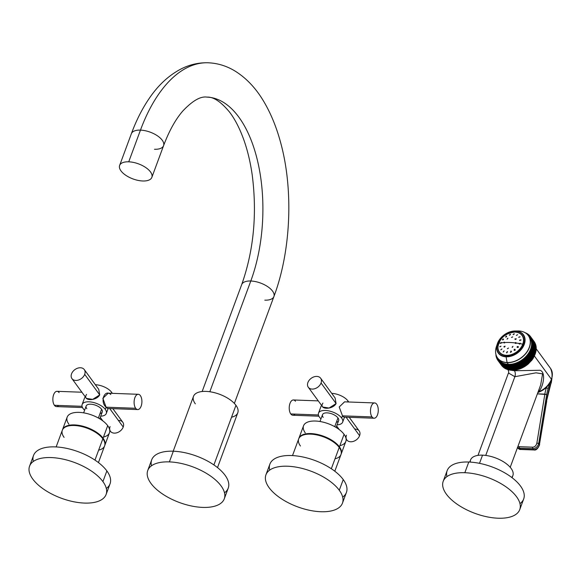 <?xml version="1.0" encoding="UTF-8"?>
<svg xmlns="http://www.w3.org/2000/svg" width="581" height="581" viewBox="0 0 581 581"><rect width="100%" height="100%" fill="white"/><g stroke="black" fill="none" stroke-linecap="round" stroke-linejoin="round"><path stroke-width="0.87" d="M173.203 451.205L193.488 396.38A23.618 11.024 20.3 0 1 212.588 392.24A23.618 11.024 20.3 0 1 235.951 405.313L213.895 464.931L235.951 405.313A23.618 11.024 -159.7 0 0 206.008 391.398A23.618 11.024 -159.7 0 0 195.325 403.831M231.543 417.223A23.618 11.024 -159.7 0 0 235.951 405.313A23.618 11.024 20.3 0 1 237.789 412.764L217.512 467.596M209.828 391.747L250.796 281.001A17.176 8.018 20.3 0 1 267.688 286.651A17.176 8.018 20.3 0 1 273.912 296.542A17.176 8.018 -159.7 0 0 267.688 286.651A17.176 8.018 -159.7 0 0 250.796 281.001L209.828 391.747M202.152 391.514L241.689 284.625A17.176 8.018 20.3 0 1 250.796 281.001A118.103 60.155 92.1 0 0 257.492 160.617A118.103 60.155 92.1 0 0 206.952 97.114A118.103 60.155 -87.9 0 1 257.492 160.617A118.103 60.155 -87.9 0 1 250.796 281.001A17.176 8.018 -159.7 0 0 241.689 284.625C253.708 250.607 257.216 214.04 252.212 174.932C250.411 162.426 247.717 150.995 244.107 140.638C239.946 128.88 235.109 119.381 229.589 112.148C220.962 101.719 213.416 96.707 206.952 97.114C200.561 96.105 192.478 100.767 182.71 111.109C175.469 119.504 169.093 131.016 163.581 145.657A17.176 8.018 -159.7 0 0 157.357 135.765A17.176 8.018 -159.7 0 0 140.464 130.115A152.462 77.658 -87.9 0 1 208.209 62.784A152.462 77.658 92.1 0 0 140.464 130.115A17.176 8.018 -159.7 0 0 131.357 133.739A17.176 8.018 20.3 0 1 140.464 130.115A17.176 8.018 20.3 0 1 157.357 135.765A17.176 8.018 20.3 0 1 163.581 145.657A17.176 8.018 -159.7 0 1 154.473 149.273M264.805 300.159A17.176 8.018 -159.7 0 0 273.912 296.542C290.936 251.246 293.63 190.132 280.732 142.948C276.752 128.089 271.45 114.864 264.805 103.265C256.729 89.053 246.722 78.261 234.775 70.889C226.488 65.9 217.635 63.198 208.209 62.784C198.884 62.508 189.936 64.513 181.381 68.798C168.904 75.225 158.105 85.211 148.99 98.763C142.091 108.923 136.208 120.587 131.357 133.739L119.628 165.44A17.176 8.018 -159.7 0 0 125.852 175.331A17.176 8.018 -159.7 0 0 142.744 180.981A17.176 8.018 -159.7 0 0 151.852 177.358A17.176 8.018 -159.7 0 0 145.628 167.466A17.176 8.018 -159.7 0 0 128.735 161.816L140.464 130.115L128.735 161.816A17.176 8.018 -159.7 0 0 119.628 165.44M142.744 180.981A17.176 8.018 20.3 0 1 120.964 170.858A17.176 8.018 20.3 0 1 128.735 161.816A17.176 8.018 20.3 0 1 150.515 171.94A17.176 8.018 20.3 0 1 142.744 180.981M202.653 507.402A40.801 19.042 -159.7 0 0 221.1 485.934A40.801 19.042 -159.7 0 0 169.376 461.895A40.801 19.042 -159.7 0 0 150.929 483.363A40.801 19.042 -159.7 0 0 202.653 507.402A40.801 19.042 -159.7 0 0 224.281 498.803A40.801 19.042 -159.7 0 0 209.501 475.316A40.801 19.042 -159.7 0 0 169.376 461.895A40.801 19.042 -159.7 0 0 147.748 470.494A40.801 19.042 -159.7 0 0 162.535 493.988A40.801 19.042 -159.7 0 0 202.653 507.402M147.748 470.494L151.706 459.811A40.801 19.042 20.3 0 1 173.327 451.212L169.376 461.895L173.327 451.212A40.801 19.042 -159.7 0 0 151.481 465.802M224.506 492.811A40.801 19.042 -159.7 0 0 217.86 467.879A40.801 19.042 -159.7 0 0 173.327 451.212A40.801 19.042 20.3 0 1 213.452 464.626A40.801 19.042 20.3 0 1 228.231 488.12L224.281 498.803M342.688 497.14A40.801 19.042 -159.7 0 0 343.24 479.572A40.801 19.042 -159.7 0 0 297.131 456.005A40.801 19.042 -159.7 0 0 269.664 470.123M269.112 487.691A40.801 19.042 -159.7 0 0 320.835 511.73A40.801 19.042 -159.7 0 0 339.282 490.262A40.801 19.042 -159.7 0 0 287.559 466.223A40.801 19.042 -159.7 0 0 269.112 487.691A40.801 19.042 -159.7 0 0 309.462 510.278A40.801 19.042 -159.7 0 0 342.463 503.131A40.801 19.042 -159.7 0 0 339.282 490.262A40.801 19.042 -159.7 0 0 298.939 467.676A40.801 19.042 -159.7 0 0 265.931 474.822A40.801 19.042 -159.7 0 0 269.112 487.691M265.931 474.822L269.889 464.132A40.801 19.042 20.3 0 1 302.89 456.986A40.801 19.042 20.3 0 1 343.24 479.572L339.282 490.262L343.24 479.572A40.801 19.042 20.3 0 1 346.414 492.441L342.463 503.131M335.019 458.794A22.55 10.523 -159.7 0 0 339.224 447.421L331.33 468.751L339.224 447.421A22.55 10.523 20.3 0 1 340.982 454.538L334.801 471.227M292.512 455.584L298.685 438.895A22.55 10.523 20.3 0 1 316.921 434.944A22.55 10.523 20.3 0 1 339.224 447.421A22.55 10.523 -159.7 0 0 310.639 434.138A22.55 10.523 -159.7 0 0 300.442 446.005M341.192 453.964A22.55 10.523 -159.7 0 1 341.076 454.248A22.55 10.523 -159.7 0 0 339.435 446.854A22.55 10.523 -159.7 0 0 316.827 434.312A22.55 10.523 -159.7 0 0 298.801 438.611A22.55 10.523 -159.7 0 1 298.895 438.321A22.55 10.523 -159.7 0 1 317.132 434.37A22.55 10.523 -159.7 0 1 339.435 446.854L344.068 434.312A22.55 10.523 20.3 0 1 345.826 441.429L341.192 453.964A22.55 10.523 -159.7 0 0 339.435 446.854L344.068 434.312A22.55 10.523 -159.7 0 0 315.483 421.029A22.55 10.523 -159.7 0 0 305.294 432.896M339.863 445.685A22.55 10.523 -159.7 0 0 344.068 434.312A22.55 10.523 20.3 0 0 321.772 421.835A22.55 10.523 20.3 0 0 303.536 425.786L298.895 438.321M323.196 417.376A8.592 4.009 20.3 0 1 327.081 412.859A8.592 4.009 20.3 0 1 337.968 417.921L334.736 426.665L337.968 417.921A8.592 4.009 20.3 0 1 338.643 420.629L336.116 427.456M344.511 417.143L342.667 422.118A12.884 6.013 -159.7 0 1 337.082 424.827A12.884 6.013 -159.7 0 0 341.664 418.051A12.884 6.013 -159.7 0 0 328.926 410.92A12.884 6.013 -159.7 0 0 318.504 413.178A12.884 6.013 -159.7 0 0 319.506 417.238A12.884 6.013 -159.7 0 0 320.973 418.872A12.884 6.013 -159.7 0 1 319.506 417.238A12.884 6.013 -159.7 0 1 325.331 410.462A12.884 6.013 -159.7 0 1 341.664 418.051L342.478 415.843L344.01 417.122M320 421.501L322.528 414.667A8.592 4.009 20.3 0 1 329.478 413.164A8.592 4.009 20.3 0 1 337.968 417.921A8.592 4.009 20.3 0 1 336.37 422.249M347.62 401.958L347.99 400.955A12.884 6.013 20.3 0 1 348.636 401.994A12.884 6.013 -159.7 0 0 347.99 400.955A12.884 6.013 -159.7 0 0 331.715 393.366A12.884 6.013 20.3 0 1 347.99 400.955L347.62 401.958M342.667 422.118A12.884 6.013 -159.7 0 0 341.664 418.051L342.478 415.843L372.029 416.926A7.647 3.893 92.1 0 0 374.091 418.226A7.647 3.893 92.1 0 0 378.028 412.88A7.647 3.893 92.1 0 0 376.72 404.245A7.647 3.893 -87.9 0 1 377.49 414.849A7.647 3.893 -87.9 0 1 372.029 416.926A7.647 3.893 -87.9 0 1 371.252 406.322A7.647 3.893 -87.9 0 1 376.72 404.245A7.647 3.893 92.1 0 0 374.651 402.945A7.647 3.893 92.1 0 0 370.722 408.29A7.647 3.893 92.1 0 0 372.029 416.926L342.478 415.843L339.21 406.954L344.606 401.849M374.651 402.945L344.518 401.841L339.21 407.005L342.478 415.843L343.923 417.122M322.942 403.076C318.337 409.649 332.397 410.164 336.094 403.555L335.099 397.992L336.094 403.555L321.053 382.995A7.647 5.527 -36.2 0 0 320.654 378.238A7.647 5.527 -36.2 0 0 313.98 376.851A7.647 5.527 -36.2 0 0 307.908 382.509A7.647 5.527 143.8 0 1 316.827 376.408A7.647 5.527 143.8 0 1 321.053 382.995A7.647 5.527 143.8 0 1 312.135 389.096A7.647 5.527 143.8 0 1 307.908 382.509A7.647 5.527 -36.2 0 0 308.308 387.266A7.647 5.527 -36.2 0 0 314.982 388.653A7.647 5.527 -36.2 0 0 321.053 382.995L336.094 403.555L329.064 408.036L322.767 407.034M295.468 401.268A7.647 3.893 92.1 0 0 290.006 403.345A7.647 3.893 92.1 0 0 290.776 413.948L318.403 414.965L290.776 413.948A7.647 3.893 -87.9 0 1 289.469 405.313A7.647 3.893 -87.9 0 1 293.398 399.968L318.272 400.883M318.86 416.199L292.839 415.248A7.647 3.893 -87.9 0 1 290.776 413.948A7.647 3.893 92.1 0 0 294.995 414.108M346.436 435.205A7.647 5.527 -36.2 0 0 350.67 441.785A7.647 5.527 -36.2 0 0 359.588 435.685L346.065 417.194L359.588 435.685A7.647 5.527 143.8 0 1 353.509 441.342A7.647 5.527 143.8 0 1 346.842 439.955L346.102 438.938M349.225 417.311L359.181 430.928A7.647 5.527 143.8 0 1 359.588 435.685A7.647 5.527 -36.2 0 0 354.773 429.105M106.323 488.49A40.801 19.042 -159.7 0 0 106.868 470.922A40.801 19.042 -159.7 0 0 60.765 447.355A40.801 19.042 -159.7 0 0 33.299 461.474M32.747 479.042A40.801 19.042 -159.7 0 0 84.47 503.073A40.801 19.042 -159.7 0 0 102.917 481.605A40.801 19.042 -159.7 0 0 51.193 457.574A40.801 19.042 -159.7 0 0 32.747 479.042A40.801 19.042 -159.7 0 0 73.097 501.628A40.801 19.042 -159.7 0 0 106.098 494.482A40.801 19.042 -159.7 0 0 102.917 481.605A40.801 19.042 -159.7 0 0 62.574 459.019A40.801 19.042 -159.7 0 0 29.566 466.173A40.801 19.042 -159.7 0 0 32.747 479.042M29.566 466.173L33.524 455.482A40.801 19.042 20.3 0 1 66.524 448.336A40.801 19.042 20.3 0 1 106.868 470.922L102.917 481.605L106.868 470.922A40.801 19.042 20.3 0 1 110.049 483.791L106.098 494.482M98.647 450.144A22.55 10.523 -159.7 0 0 102.852 438.771L94.964 460.101L102.852 438.771A22.55 10.523 20.3 0 1 104.609 445.881L98.436 462.578M56.146 446.927L62.32 430.238A22.55 10.523 20.3 0 1 80.556 426.287A22.55 10.523 20.3 0 1 102.852 438.771A22.55 10.523 -159.7 0 0 74.274 425.488A22.55 10.523 -159.7 0 0 64.077 437.355M104.82 445.315A22.55 10.523 -159.7 0 1 104.711 445.598A22.55 10.523 -159.7 0 0 103.062 438.205A22.55 10.523 -159.7 0 0 80.461 425.655A22.55 10.523 -159.7 0 0 62.436 429.962A22.55 10.523 -159.7 0 1 62.53 429.671A22.55 10.523 -159.7 0 1 80.766 425.72A22.55 10.523 -159.7 0 1 103.062 438.205L107.703 425.662A22.55 10.523 20.3 0 1 109.46 432.772L104.82 445.315A22.55 10.523 -159.7 0 0 103.062 438.205L107.703 425.662A22.55 10.523 -159.7 0 0 79.118 412.379A22.55 10.523 -159.7 0 0 68.928 424.246M103.498 437.035A22.55 10.523 -159.7 0 0 107.703 425.662A22.55 10.523 20.3 0 0 85.407 413.178A22.55 10.523 20.3 0 0 67.171 417.129L62.53 429.671M86.83 408.726A8.592 4.009 20.3 0 1 90.716 404.202A8.592 4.009 20.3 0 1 101.602 409.264L98.371 418.008L101.602 409.264A8.592 4.009 20.3 0 1 102.271 411.973L99.743 418.807M83.141 408.588A12.884 6.013 -159.7 0 0 84.608 410.215A12.884 6.013 -159.7 0 1 83.141 408.588A12.884 6.013 -159.7 0 1 88.966 401.812A12.884 6.013 -159.7 0 1 105.299 409.402L106.112 407.194L105.299 409.402A12.884 6.013 -159.7 0 0 92.553 402.27A12.884 6.013 -159.7 0 0 82.132 404.521A12.884 6.013 -159.7 0 0 83.141 408.588M100.716 416.178A12.884 6.013 -159.7 0 0 105.299 409.402A12.884 6.013 -159.7 0 1 106.301 413.461A12.884 6.013 -159.7 0 1 100.716 416.178M83.635 412.844L86.162 406.017A8.592 4.009 20.3 0 1 93.113 404.507A8.592 4.009 20.3 0 1 101.602 409.264A8.592 4.009 20.3 0 1 100.005 413.599M111.254 393.301L111.625 392.298A12.884 6.013 20.3 0 1 112.271 393.344A12.884 6.013 -159.7 0 0 111.625 392.298A12.884 6.013 -159.7 0 0 95.349 384.716A12.884 6.013 20.3 0 1 111.625 392.298L111.254 393.301M110.804 394.514C104.551 388.653 99.671 401.849 106.112 407.194L135.663 408.276A7.647 3.893 92.1 0 0 137.726 409.569A7.647 3.893 92.1 0 0 141.662 404.231A7.647 3.893 92.1 0 0 140.348 395.588A7.647 3.893 -87.9 0 1 141.125 406.199A7.647 3.893 -87.9 0 1 135.663 408.276A7.647 3.893 -87.9 0 1 134.886 397.673A7.647 3.893 -87.9 0 1 140.348 395.588A7.647 3.893 92.1 0 0 138.285 394.296A7.647 3.893 92.1 0 0 134.349 399.634A7.647 3.893 92.1 0 0 135.663 408.276L106.112 407.194L102.844 398.297L108.24 393.192M86.576 394.419C81.986 400.999 96.01 401.515 99.721 394.906L84.688 374.338A7.647 5.527 -36.2 0 0 84.289 369.589A7.647 5.527 -36.2 0 0 77.614 368.201A7.647 5.527 -36.2 0 0 71.543 373.859A7.647 5.527 143.8 0 1 80.461 367.758A7.647 5.527 143.8 0 1 84.688 374.338A7.647 5.527 143.8 0 1 75.77 380.439A7.647 5.527 143.8 0 1 71.543 373.859A7.647 5.527 -36.2 0 0 71.942 378.616A7.647 5.527 -36.2 0 0 78.617 380.003A7.647 5.527 -36.2 0 0 84.688 374.338L99.721 394.906L92.691 399.387L86.402 398.384L71.942 378.616M84.289 369.589L98.734 389.35L99.721 394.906M59.102 392.618A7.647 3.893 92.1 0 0 53.634 394.695A7.647 3.893 92.1 0 0 54.411 405.298L82.037 406.308L54.411 405.298A7.647 3.893 -87.9 0 1 53.103 396.663A7.647 3.893 -87.9 0 1 57.032 391.318L81.899 392.226M82.495 407.55L56.473 406.598A7.647 3.893 -87.9 0 1 54.411 405.298A7.647 3.893 92.1 0 0 58.63 405.451M107.558 408.465L106.112 407.194M110.07 426.548A7.647 5.527 -36.2 0 0 114.297 433.128A7.647 5.527 -36.2 0 0 123.216 427.028L109.7 408.545L123.216 427.028A7.647 5.527 143.8 0 1 117.144 432.692A7.647 5.527 143.8 0 1 110.477 431.305L109.729 430.289M112.859 408.661L122.816 422.278A7.647 5.527 143.8 0 1 123.216 427.028A7.647 5.527 -36.2 0 0 118.408 420.455M519.959 503.625A40.801 19.042 -159.7 0 0 513.321 478.693A40.801 19.042 -159.7 0 0 468.787 462.026A40.801 19.042 -159.7 0 0 446.942 476.616M498.113 518.216A40.801 19.042 -159.7 0 0 516.56 496.748A40.801 19.042 -159.7 0 0 464.836 472.709A40.801 19.042 -159.7 0 0 446.39 494.184A40.801 19.042 -159.7 0 0 498.113 518.216A40.801 19.042 -159.7 0 0 519.741 509.617A40.801 19.042 -159.7 0 0 504.954 486.13A40.801 19.042 -159.7 0 0 464.836 472.709A40.801 19.042 -159.7 0 0 443.209 481.308A40.801 19.042 -159.7 0 0 457.988 504.802A40.801 19.042 -159.7 0 0 498.113 518.216M443.209 481.308L447.159 470.625A40.801 19.042 20.3 0 1 468.787 462.026L464.836 472.709L468.787 462.026A40.801 19.042 20.3 0 1 508.912 475.44A40.801 19.042 20.3 0 1 523.692 498.934L519.741 509.617M511.687 477.415A22.557 10.531 -159.7 0 0 506.407 463.783A22.557 10.531 -159.7 0 0 482.535 455.155L479.507 463.34L482.535 455.155A22.557 10.531 20.3 0 1 504.715 462.578A22.557 10.531 20.3 0 1 512.885 475.563L512.086 477.72M469.775 462.069L470.574 459.912A22.557 10.531 20.3 0 1 482.535 455.155A22.557 10.531 -159.7 0 0 470.276 462.098M485.731 455.431L514.86 376.699L536.031 372.828L542.581 373.866L540.686 384.912L542.581 373.866L536.031 372.828L514.86 376.699L485.731 455.431M507.917 369.661L508.034 369.821C508.774 371.68 508.92 372.733 508.462 372.995L514.86 376.699A4.292 2.186 92.1 0 0 514.425 370.736L508.034 369.821L514.425 370.736L540.112 370.279C546.234 372.348 543.322 387.178 538.478 391.906C543.322 387.178 546.234 372.348 540.112 370.279L514.425 370.736A4.292 2.186 -87.9 0 1 514.86 376.699L508.462 372.995L477.989 455.381M549.394 383.642A15.854 11.46 143.8 0 1 537.904 392.429A15.854 11.46 -36.2 0 0 549.394 383.642M537.912 392.415L538.732 392.095C550.694 385.748 554.615 377.832 550.49 368.339A17.575 12.702 143.8 0 1 551.42 379.27L534.397 355.993L551.42 379.27A17.575 12.702 143.8 0 1 538.478 391.906A17.575 12.702 -36.2 0 0 551.42 379.27A17.575 12.702 -36.2 0 0 550.49 368.339L536.263 348.883M517.373 447.639C518.84 449.106 519.944 449.709 520.692 449.462A1.373 0.697 -87.9 0 1 520.315 449.215L533.605 449.701A1.373 0.697 92.1 0 0 533.99 449.948C536.002 450.507 537.883 448.75 539.633 444.69L539.458 444.509C538.434 447.806 536.488 449.541 533.605 449.701A1.373 0.697 92.1 0 0 533.99 449.948L520.692 449.462A1.373 0.697 -87.9 0 1 520.315 449.215L519.574 448.169L517.533 447.493L519.574 448.169L532.871 448.655A1.373 0.697 92.1 0 1 532.639 447.174L519.341 446.687L532.639 447.174C534.752 447.072 536.169 445.707 536.873 443.063L538.718 443.463L536.873 443.063C536.169 445.707 534.752 447.072 532.639 447.174A1.373 0.697 92.1 0 0 532.871 448.655C535.755 448.496 537.701 446.76 538.718 443.463L539.458 444.509L546.728 401.108L539.458 444.509C538.434 447.806 536.488 449.541 533.605 449.701L532.871 448.655L519.574 448.169L520.315 449.215L533.605 449.701L532.871 448.655C535.755 448.496 537.701 446.76 538.718 443.463L546.692 394.521L544.847 394.129A25.767 13.123 -87.9 0 1 546.322 387.912L546.322 387.912A25.767 13.123 92.1 0 0 544.847 394.129L536.873 443.063L544.847 394.129L537.374 393.853L546.692 394.521A24.395 12.426 92.1 0 1 548.094 388.638A1.373 0.574 -162.2 0 0 546.322 387.912L546.322 387.912A1.373 0.574 17.8 0 1 548.094 388.638L549.713 383.569L548.094 388.638A24.395 12.426 92.1 0 0 546.692 394.521L538.718 443.463L539.458 444.509L546.554 400.934A70.09 35.702 -87.9 0 1 550.57 384.026L551.841 378.572L551.246 381.913L550.832 381.325L551.246 381.913A1.373 0.574 17.8 0 1 551.369 382.291L550.694 384.404A1.373 0.574 -162.2 0 0 550.57 384.026L551.246 381.913A1.373 0.574 17.8 0 1 551.376 382.283L551.95 378.187M519.341 446.687L517.983 446.281L519.341 446.687A1.373 0.697 -87.9 0 0 519.574 448.169A1.373 0.697 -87.9 0 1 519.341 446.687M546.554 400.934A70.09 35.702 -87.9 0 1 550.57 384.026A1.373 0.574 17.8 0 1 550.694 384.404L546.554 400.934M520.315 449.215L517.635 447.958L520.315 449.215M515.209 343.327L515.173 342.906A45.732 21.344 -159.7 0 0 509.82 342.492A45.732 21.344 20.3 0 1 515.173 342.906L515.928 343.502L516.415 343.059A45.732 21.344 20.3 0 1 519.036 343.451L520.402 343.691A45.732 21.344 20.3 0 1 522.755 344.163A13.995 10.117 143.8 0 1 506.421 355.332A13.995 10.117 143.8 0 1 498.68 343.277A45.732 21.344 20.3 0 1 500.459 342.964L501.541 342.812A45.732 21.344 20.3 0 1 503.72 342.594L504.366 343.022L504.795 342.529A45.732 21.344 20.3 0 1 509.82 342.492A45.732 21.344 -159.7 0 0 504.795 342.529L504.163 342.1L504.686 342.732L504.163 342.1L503.72 342.594L504.163 342.1L504.795 342.529L504.366 343.022L503.72 342.594A45.732 21.344 -159.7 0 0 501.541 342.812L500.459 342.964A45.732 21.344 -159.7 0 0 498.68 343.277A13.995 10.117 143.8 0 1 515.013 332.107A13.995 10.117 143.8 0 1 522.755 344.163A45.732 21.344 -159.7 0 0 520.402 343.691L519.036 343.451A45.732 21.344 -159.7 0 0 516.415 343.059L515.928 343.502L515.173 342.906L515.645 342.47L516.415 343.059M499.863 346.552L501.011 346.174L499.921 346.872M500.815 349.769L501.94 348.963L500.866 349.878M503.233 352.013L504.141 350.866L503.168 351.926M506.748 352.928L507.278 351.585L507.634 351.984L507.278 351.585L506.487 352.732M510.822 352.384L510.873 351.026L510.822 352.384L510.873 351.026L510.822 352.384L510.3 352.144M514.839 350.459L514.381 349.261L514.839 350.459L514.011 350.234L514.381 349.261L515.158 349.399L514.839 350.459M518.179 347.453L517.264 346.566L518.179 347.453L517.097 347.344L517.264 346.566L518.303 346.581L518.179 347.453M504.003 346.429L504.991 346.675L504.003 346.429L504.497 347.118L504.003 346.429L504.991 346.675L504.003 346.429L503.981 347.002M507.387 348.629L508.549 348.034L507.445 348.76M512.326 347.416L512.958 346.291L512.093 347.242M510.873 351.026L511.505 351.73L510.873 351.026L511.382 351.214M500.953 343.429L500.517 342.841L501.541 342.812L500.517 342.841L500.953 343.429M501.526 342.398L501.541 342.812M503.313 339.703L502.427 339.892L502.681 339.202L503.175 339.827L502.681 339.202L503.313 339.703L502.681 339.202L503.531 338.992L503.313 339.703M504.366 343.022L503.72 342.594M518.049 347.54L517.264 346.566L518.049 347.54M520.046 336.878L518.644 337.307L519.966 336.748M519.697 344.177L519.087 343.349L520.402 343.691L519.087 343.349L519.697 344.177M520.315 343.182L520.402 343.691M515.173 350.183L514.381 349.261L515.173 350.183M513.299 334.685L514.112 333.726L514.374 334.024L514.112 333.726L513.067 334.547M506.196 337.009L506.022 336.196L506.196 337.009L506.022 336.196L506.196 337.009L505.521 337.016M506.022 336.196L506.516 336.769L506.022 336.196L506.668 336.174M507.765 338.186L507.046 339.202L507.932 338.28M515.645 342.47L515.173 342.906M512.703 336.973L511.462 337.459L512.653 336.849M516.088 339.181L515.02 338.81L516.088 339.181L515.02 338.81L516.088 339.181L516.139 338.643M510.038 334.271L509.704 335.244L510.038 334.271L510.452 334.736L510.038 334.271L509.704 335.244L510.038 334.271L510.452 334.365M516.444 335.411L517.649 334.671L516.371 335.331M520.997 340.103L519.574 340.096L520.997 340.103L519.574 340.096L519.922 340.619L519.574 340.096L520.997 340.103L520.91 339.74M515.158 332.041A14.213 10.276 -36.2 0 0 498.578 343.378A14.213 10.276 -36.2 0 0 506.436 355.616A14.213 10.276 -36.2 0 0 523.016 344.272A14.213 10.276 -36.2 0 0 515.158 332.041A14.213 10.276 143.8 0 1 518.419 332.644A14.213 10.276 143.8 0 1 522.268 345.942A14.213 10.276 143.8 0 1 506.436 355.616L506.421 355.332A13.995 10.117 -36.2 0 0 522.755 344.163A13.995 10.117 -36.2 0 0 515.013 332.107L515.013 332.107A13.995 10.117 -36.2 0 0 498.68 343.277A13.995 10.117 -36.2 0 0 506.421 355.332L506.436 355.616A14.213 10.276 143.8 0 1 497.83 347.699A14.213 10.276 143.8 0 1 515.093 332.041M504.163 342.1L504.795 342.529M504.991 346.102L504.991 346.675M500.459 343.349L500.459 342.964M515.507 339.5L515.02 338.81L515.507 339.5M509.704 335.244L509.254 335.135M514.969 339.319L515.02 338.81M519.065 343.879L519.036 343.451M498.273 358.913A19.071 13.784 -36.2 0 0 508.375 364.338L507.162 362.675A19.071 13.784 143.8 0 1 497.619 358.114C495.411 354.947 494.99 351.178 496.356 346.799L497.292 343.952C500.633 336.13 506.538 331.809 515.013 330.996A15.564 11.25 143.8 0 1 515.63 331.003L515.485 331.155A15.28 11.046 -36.2 0 0 497.656 343.349A15.28 11.046 -36.2 0 0 506.109 356.502L506.109 356.502A15.28 11.046 -36.2 0 0 523.931 344.308A15.28 11.046 -36.2 0 0 515.485 331.155A15.28 11.046 143.8 0 1 523.931 344.308A15.28 11.046 143.8 0 1 506.109 356.502A15.28 11.046 143.8 0 1 497.656 343.349A15.28 11.046 143.8 0 1 515.485 331.155L515.63 331.003A15.564 11.25 143.8 0 1 524.244 344.402A15.564 11.25 143.8 0 1 506.08 356.821A15.564 11.25 143.8 0 1 497.292 343.952A15.564 11.25 143.8 0 1 515.013 330.996L518.768 330.981A19.006 13.741 143.8 0 1 529.276 347.344A19.006 13.741 143.8 0 1 507.097 362.515L506.08 356.821A15.564 11.25 -36.2 0 0 524.244 344.402A15.564 11.25 -36.2 0 0 515.63 331.003L518.768 330.981L515.63 331.003A15.564 11.25 -36.2 0 0 515.013 330.996A15.564 11.25 -36.2 0 0 497.292 343.952A15.564 11.25 -36.2 0 0 506.08 356.821L507.097 362.515A19.006 13.741 143.8 0 1 496.356 346.799A19.006 13.741 -36.2 0 0 507.097 362.515A19.006 13.741 -36.2 0 0 529.276 347.344A19.006 13.741 -36.2 0 0 518.768 330.981L518.768 330.981A19.006 13.741 -36.2 0 0 518.005 330.974A19.006 13.741 143.8 0 1 518.768 330.981L518.768 330.981C523.009 331.185 526.219 332.724 528.405 335.6A19.071 13.784 143.8 0 1 526.175 353.146A19.071 13.784 143.8 0 1 507.162 362.675A19.071 13.784 -36.2 0 0 526.175 353.146A19.071 13.784 -36.2 0 0 528.405 335.6L529.618 337.263A19.071 13.784 143.8 0 1 527.388 354.817A19.071 13.784 143.8 0 1 508.375 364.338A19.071 13.784 -36.2 0 0 527.809 354.265A19.071 13.784 -36.2 0 0 528.971 336.464M525.631 333L525.79 332.92A20.182 14.59 143.8 0 1 525.928 332.978L526.226 333.385L525.928 332.978A20.182 14.59 -36.2 0 0 525.79 332.92L525.631 333M526.204 333.4L526.524 333.262A20.182 14.59 143.8 0 1 526.662 333.334L526.96 333.741L526.662 333.334A20.182 14.59 -36.2 0 0 526.524 333.262L526.204 333.4M504.134 367.86A20.182 14.59 143.8 0 1 504.017 367.773L500.444 362.893L504.017 367.773L504.388 367.599L503.509 367.395L499.936 362.508L500.546 362.341L500.444 362.893A20.182 14.59 -36.2 0 0 500.561 362.972L504.134 367.86L500.561 362.972L501.171 362.776L504.678 368.209L505.02 368.034L504.134 367.86L504.678 368.209A20.182 14.59 -36.2 0 0 504.802 368.281L505.368 368.601A20.182 14.59 -36.2 0 0 505.506 368.666L506.102 368.95A20.182 14.59 -36.2 0 0 506.24 369.008L506.857 369.255A20.182 14.59 -36.2 0 0 507.002 369.305L507.649 369.516A20.182 14.59 -36.2 0 0 507.801 369.56L508.469 369.734A20.182 14.59 -36.2 0 0 508.629 369.77L509.319 369.908A20.182 14.59 -36.2 0 0 509.479 369.937L510.183 370.039A20.182 14.59 -36.2 0 0 510.35 370.061L511.069 370.119A20.182 14.59 -36.2 0 0 511.244 370.133L511.977 370.162A20.182 14.59 -36.2 0 0 512.151 370.162L512.9 370.148A20.182 14.59 -36.2 0 0 513.074 370.148L513.836 370.097A20.182 14.59 -36.2 0 0 514.018 370.082L514.788 369.995A20.182 14.59 -36.2 0 0 514.962 369.974L515.739 369.85A20.182 14.59 -36.2 0 0 515.921 369.821L516.705 369.661A20.182 14.59 -36.2 0 0 516.887 369.618L517.664 369.429A20.182 14.59 -36.2 0 0 517.845 369.378L518.63 369.146A20.182 14.59 -36.2 0 0 518.811 369.088L519.596 368.826A20.182 14.59 -36.2 0 0 519.777 368.761L520.554 368.463A20.182 14.59 -36.2 0 0 520.729 368.39L521.506 368.056A20.182 14.59 -36.2 0 0 521.68 367.976L522.442 367.606A20.182 14.59 -36.2 0 0 522.617 367.519L523.372 367.127A20.182 14.59 -36.2 0 0 523.539 367.032L524.28 366.604A20.182 14.59 -36.2 0 0 524.447 366.502L525.173 366.045A20.182 14.59 -36.2 0 0 525.34 365.936L526.052 365.449A20.182 14.59 -36.2 0 0 526.212 365.333L526.902 364.824A20.182 14.59 -36.2 0 0 527.054 364.701L527.73 364.164A20.182 14.59 -36.2 0 0 527.875 364.04L528.528 363.481A20.182 14.59 -36.2 0 0 528.674 363.35L529.298 362.762A20.182 14.59 -36.2 0 0 529.436 362.631L530.032 362.021A20.182 14.59 -36.2 0 0 530.17 361.883L530.736 361.259A20.182 14.59 -36.2 0 0 530.867 361.113L531.404 360.474A20.182 14.59 -36.2 0 0 531.528 360.329L532.036 359.668A20.182 14.59 -36.2 0 0 532.152 359.516L532.632 358.847A20.182 14.59 -36.2 0 0 532.741 358.695L533.184 358.012A20.182 14.59 -36.2 0 0 533.285 357.852L533.692 357.162A20.182 14.59 -36.2 0 0 533.786 357.003L534.164 356.306A20.182 14.59 -36.2 0 0 534.244 356.138L534.585 355.434A20.182 14.59 -36.2 0 0 534.658 355.274L534.956 354.563A20.182 14.59 -36.2 0 0 535.021 354.395L535.29 353.684A20.182 14.59 -36.2 0 0 535.341 353.524L535.566 352.812A20.182 14.59 -36.2 0 0 535.617 352.645L535.798 351.933A20.182 14.59 -36.2 0 0 535.835 351.774L535.98 351.062A20.182 14.59 -36.2 0 0 536.009 350.902L536.118 350.198A20.182 14.59 -36.2 0 0 536.132 350.038L536.198 349.341A20.182 14.59 -36.2 0 0 536.205 349.181L536.234 348.498A20.182 14.59 -36.2 0 0 536.234 348.339L536.212 347.663A20.182 14.59 -36.2 0 0 536.205 347.511L536.147 346.85A20.182 14.59 -36.2 0 0 536.125 346.697L536.023 346.051A20.182 14.59 -36.2 0 0 535.994 345.906L535.856 345.274A20.182 14.59 -36.2 0 0 535.82 345.129L535.638 344.518A20.182 14.59 -36.2 0 0 535.588 344.38L535.304 344.693L535.37 343.785A20.182 14.59 -36.2 0 0 535.312 343.654L535.014 343.996L535.057 343.08A20.182 14.59 -36.2 0 0 534.992 342.95L534.68 343.32L534.694 342.405A20.182 14.59 -36.2 0 0 534.622 342.282L531.049 337.394L530.453 337.423L530.707 336.871L534.28 341.759A20.182 14.59 -36.2 0 0 534.2 341.643L530.627 336.755L530.032 336.813L530.257 336.261A20.182 14.59 -36.2 0 0 530.17 336.145L529.56 336.232L529.756 335.68A20.182 14.59 -36.2 0 0 529.661 335.571L529.051 335.687L529.218 335.135A20.182 14.59 -36.2 0 0 529.109 335.034L528.499 335.179L528.637 334.627A20.182 14.59 -36.2 0 0 528.521 334.533L527.911 334.7L528.013 334.155A20.182 14.59 -36.2 0 0 527.897 334.068L527.287 334.264L527.352 333.719A20.182 14.59 -36.2 0 0 527.228 333.647L526.742 333.821L527.228 333.647A20.182 14.59 143.8 0 1 527.352 333.719L527.287 334.264L527.897 334.068A20.182 14.59 143.8 0 1 528.013 334.155L527.911 334.7L528.521 334.533A20.182 14.59 143.8 0 1 528.637 334.627L528.499 335.179L529.109 335.034A20.182 14.59 143.8 0 1 529.218 335.135L529.051 335.687L529.661 335.571A20.182 14.59 143.8 0 1 529.756 335.68L529.56 336.232L530.17 336.145A20.182 14.59 143.8 0 1 530.257 336.261L530.032 336.813L530.627 336.755A20.182 14.59 143.8 0 1 530.707 336.871L530.453 337.423L531.049 337.394A20.182 14.59 143.8 0 1 531.121 337.517L530.838 338.062L531.419 338.069A20.182 14.59 143.8 0 1 531.484 338.193L531.172 338.738L531.746 338.767A20.182 14.59 143.8 0 1 531.797 338.897L531.462 339.435L532.022 339.493A20.182 14.59 143.8 0 1 532.065 339.631L531.702 340.154L532.247 340.241A20.182 14.59 143.8 0 1 532.283 340.386L531.891 340.902L532.421 341.018A20.182 14.59 143.8 0 1 532.45 341.163L532.036 341.664L532.552 341.81A20.182 14.59 143.8 0 1 532.574 341.962L532.131 342.449L532.632 342.623A20.182 14.59 143.8 0 1 532.639 342.775L532.181 343.255L532.661 343.451A20.182 14.59 143.8 0 1 532.661 343.611L532.181 344.068L532.639 344.293A20.182 14.59 143.8 0 1 532.624 344.453L532.131 344.896L532.559 345.15A20.182 14.59 143.8 0 1 532.545 345.31L532.029 345.739L532.436 346.015A20.182 14.59 143.8 0 1 532.407 346.174L531.876 346.581L532.269 346.886A20.182 14.59 143.8 0 1 532.225 347.046L531.68 347.431L532.043 347.758A20.182 14.59 143.8 0 1 531.993 347.925L531.433 348.288L531.768 348.636A20.182 14.59 143.8 0 1 531.717 348.803L531.143 349.137L531.448 349.515A20.182 14.59 143.8 0 1 531.383 349.675L530.802 349.994L531.085 350.387A20.182 14.59 143.8 0 1 531.012 350.546L530.417 350.844L530.671 351.258A20.182 14.59 143.8 0 1 530.591 351.418L529.988 351.687L530.213 352.115A20.182 14.59 143.8 0 1 530.119 352.275L529.516 352.522L529.712 352.972A20.182 14.59 143.8 0 1 529.611 353.125L529 353.342L529.168 353.807A20.182 14.59 143.8 0 1 529.059 353.967L528.449 354.149L528.579 354.635A20.182 14.59 143.8 0 1 528.47 354.788L527.853 354.947L527.955 355.441A20.182 14.59 143.8 0 1 527.838 355.587L527.228 355.725L527.294 356.233A20.182 14.59 143.8 0 1 527.163 356.378L526.56 356.48L526.597 356.995A20.182 14.59 143.8 0 1 526.459 357.141L525.856 357.213L525.863 357.743A20.182 14.59 143.8 0 1 525.725 357.881L525.13 357.925L525.101 358.462A20.182 14.59 143.8 0 1 524.955 358.593L524.367 358.615L524.309 359.152A20.182 14.59 143.8 0 1 524.156 359.283L523.575 359.269L523.481 359.821A20.182 14.59 143.8 0 1 523.328 359.937L522.762 359.9L522.639 360.452A20.182 14.59 143.8 0 1 522.479 360.561L521.92 360.496L521.767 361.048A20.182 14.59 143.8 0 1 521.6 361.157L521.063 361.062L520.874 361.614A20.182 14.59 143.8 0 1 520.707 361.716L520.184 361.585L519.966 362.145A20.182 14.59 143.8 0 1 519.799 362.239L519.291 362.086L519.044 362.638A20.182 14.59 143.8 0 1 518.869 362.726L518.383 362.537L518.107 363.089A20.182 14.59 143.8 0 1 517.932 363.169L517.46 362.958L517.155 363.503A20.182 14.59 143.8 0 1 516.981 363.575L516.531 363.336L516.204 363.873A20.182 14.59 143.8 0 1 516.022 363.938L515.594 363.677L515.238 364.207A20.182 14.59 143.8 0 1 515.057 364.258L514.657 363.975L514.272 364.49A20.182 14.59 143.8 0 1 514.098 364.541L513.713 364.229L513.313 364.737A20.182 14.59 143.8 0 1 513.132 364.774L512.776 364.44L512.348 364.933A20.182 14.59 143.8 0 1 512.166 364.962L511.839 364.607L511.389 365.086A20.182 14.59 143.8 0 1 511.215 365.108L510.917 364.73L510.445 365.195A20.182 14.59 143.8 0 1 510.263 365.209L509.995 364.81L509.501 365.26A20.182 14.59 143.8 0 1 509.326 365.267L509.087 364.846L508.578 365.275A20.182 14.59 143.8 0 1 508.404 365.275L508.193 364.839L507.671 365.246A20.182 14.59 143.8 0 1 507.496 365.238L507.315 364.781L506.777 365.173A20.182 14.59 143.8 0 1 506.61 365.151L506.458 364.679L505.906 365.05A20.182 14.59 143.8 0 1 505.746 365.021L505.623 364.534L505.056 364.883A20.182 14.59 143.8 0 1 504.896 364.846L504.809 364.352L504.228 364.672A20.182 14.59 143.8 0 1 504.083 364.628L504.025 364.12L503.437 364.418A20.182 14.59 143.8 0 1 503.284 364.367L503.262 363.844L502.667 364.12A20.182 14.59 143.8 0 1 502.529 364.062L502.536 363.532L501.933 363.779A20.182 14.59 143.8 0 1 501.795 363.713L501.839 363.176L501.229 363.394A20.182 14.59 143.8 0 1 501.105 363.321L501.171 362.776L500.561 362.972A20.182 14.59 143.8 0 1 500.444 362.893L500.546 362.341L499.936 362.508A20.182 14.59 143.8 0 1 499.82 362.421L499.958 361.869L499.348 362.007A20.182 14.59 143.8 0 1 499.239 361.912L499.406 361.353L498.796 361.469A20.182 14.59 143.8 0 1 498.701 361.367L498.897 360.808L498.287 360.895A20.182 14.59 143.8 0 1 498.2 360.786L498.425 360.227L497.83 360.285A20.182 14.59 143.8 0 1 497.75 360.169L498.004 359.617L497.409 359.646A20.182 14.59 143.8 0 1 497.336 359.523L497.619 358.978L497.038 358.978A20.182 14.59 143.8 0 1 496.973 358.847L497.285 358.31L496.711 358.274A20.182 14.59 143.8 0 1 496.661 358.143L496.995 357.613L496.435 357.547A20.182 14.59 143.8 0 1 496.392 357.409L496.755 356.887L496.21 356.799A20.182 14.59 143.8 0 1 496.174 356.654L496.515 356.204L496.174 356.654A20.182 14.59 -36.2 0 0 496.21 356.799L496.755 356.887L496.392 357.409A20.182 14.59 -36.2 0 0 496.435 357.547L496.995 357.613L496.661 358.143A20.182 14.59 -36.2 0 0 496.711 358.274L497.285 358.31L496.973 358.847A20.182 14.59 -36.2 0 0 497.038 358.978L497.619 358.978L497.336 359.523A20.182 14.59 -36.2 0 0 497.409 359.646L498.004 359.617L497.75 360.169A20.182 14.59 -36.2 0 0 497.83 360.285L498.425 360.227L498.2 360.786L501.773 365.667A20.182 14.59 -36.2 0 0 501.861 365.783L498.287 360.895L498.897 360.808L498.701 361.367L502.274 366.248A20.182 14.59 -36.2 0 0 502.369 366.357L503.248 366.611L502.812 366.793A20.182 14.59 -36.2 0 0 502.921 366.894L503.8 367.119L503.393 367.308A20.182 14.59 -36.2 0 0 503.509 367.395L504.017 367.773A20.182 14.59 -36.2 0 0 504.134 367.86L504.199 367.926M496.486 356.124L496.036 356.022A20.182 14.59 143.8 0 1 496.007 355.877L496.261 355.565L496.007 355.877A20.182 14.59 -36.2 0 0 496.036 356.022L496.486 356.124M497.619 358.114A19.071 13.784 -36.2 0 0 507.162 362.675L508.375 364.338A19.071 13.784 143.8 0 1 498.839 359.777L497.619 358.114A19.071 13.784 143.8 0 1 495.811 353.88M512.035 370.09L511.244 370.133L512.035 370.09M507.867 369.378L507.002 369.305L503.437 364.418L504.025 364.12L504.083 364.628A20.182 14.59 -36.2 0 0 504.228 364.672L507.801 369.56L508.651 369.603L507.801 369.56L504.228 364.672L504.809 364.352L504.896 364.846A20.182 14.59 -36.2 0 0 505.056 364.883L508.629 369.77L509.464 369.792L508.629 369.77L505.056 364.883L505.623 364.534L505.746 365.021A20.182 14.59 -36.2 0 0 505.906 365.05L509.479 369.937L510.307 369.937L509.479 369.937L505.906 365.05L506.458 364.679L506.61 365.151A20.182 14.59 -36.2 0 0 506.777 365.173L510.35 370.061L511.164 370.039L510.35 370.061L506.777 365.173L507.315 364.781L507.496 365.238A20.182 14.59 -36.2 0 0 507.671 365.246L511.244 370.133L507.671 365.246L508.193 364.839L508.404 365.275A20.182 14.59 -36.2 0 0 508.578 365.275L512.151 370.162L512.929 370.104L512.151 370.162L508.578 365.275L509.087 364.846L512.9 370.148L509.326 365.267A20.182 14.59 -36.2 0 0 509.501 365.26L509.995 364.81L513.836 370.097L510.263 365.209A20.182 14.59 -36.2 0 0 510.445 365.195L510.917 364.73L514.788 369.995L514.018 370.082L514.759 369.988L510.917 364.73L514.759 369.988M513.074 370.148L513.836 370.068L513.074 370.148L509.501 365.26L513.074 370.148A20.182 14.59 143.8 0 1 512.9 370.148M514.962 369.974A20.182 14.59 143.8 0 1 514.788 369.995L511.215 365.108A20.182 14.59 -36.2 0 0 511.389 365.086L514.962 369.974L515.688 369.865L514.962 369.974L511.389 365.086L511.839 364.607L515.688 369.865L512.166 364.962A20.182 14.59 -36.2 0 0 512.348 364.933L512.776 364.44L516.618 369.698L515.921 369.821L516.618 369.698L513.132 364.774L516.618 369.698M516.887 369.618A20.182 14.59 143.8 0 1 516.705 369.661L513.132 364.774A20.182 14.59 -36.2 0 0 513.313 364.737L516.887 369.618L517.562 369.487L516.887 369.618L513.313 364.737L513.713 364.229L517.562 369.487L514.098 364.541A20.182 14.59 -36.2 0 0 514.272 364.49L514.657 363.975L518.499 369.233L517.845 369.378L518.499 369.233L514.657 363.975L518.63 369.146L515.057 364.258A20.182 14.59 -36.2 0 0 515.238 364.207L515.594 363.677L519.436 368.935L518.811 369.088L519.436 368.935L515.594 363.677L519.596 368.826L516.022 363.938A20.182 14.59 -36.2 0 0 516.204 363.873L516.531 363.336L520.373 368.594L519.777 368.761L520.373 368.594L516.531 363.336L520.554 368.463L516.981 363.575A20.182 14.59 -36.2 0 0 517.155 363.503L517.46 362.958L521.302 368.216L520.729 368.39L521.302 368.216L517.46 362.958L521.506 368.056L517.932 363.169A20.182 14.59 -36.2 0 0 518.107 363.089L518.383 362.537L522.225 367.795L521.68 367.976L522.225 367.795L518.383 362.537L522.442 367.606L518.869 362.726A20.182 14.59 -36.2 0 0 519.044 362.638L519.291 362.086L523.132 367.337L522.617 367.519L523.132 367.337L519.291 362.086L523.372 367.127L519.799 362.239A20.182 14.59 -36.2 0 0 519.966 362.145L520.184 361.585L524.026 366.843L523.539 367.032L524.026 366.843L520.184 361.585L524.28 366.604L520.707 361.716A20.182 14.59 -36.2 0 0 520.874 361.614L521.063 361.062L524.904 366.313L524.447 366.502L524.904 366.313L521.063 361.062L525.173 366.045L521.6 361.157A20.182 14.59 -36.2 0 0 521.767 361.048L521.92 360.496L525.769 365.754L525.34 365.936L525.769 365.754L521.92 360.496L522.479 360.561L526.052 365.449L522.479 360.561A20.182 14.59 -36.2 0 0 522.639 360.452L522.762 359.9L526.604 365.151L526.902 364.824L526.212 365.333L526.604 365.151L522.762 359.9L523.328 359.937L526.902 364.824L523.328 359.937A20.182 14.59 -36.2 0 0 523.481 359.821L523.575 359.269L527.417 364.527L527.73 364.164L527.054 364.701L527.417 364.527L523.575 359.269L524.156 359.283L527.73 364.164L524.156 359.283A20.182 14.59 -36.2 0 0 524.309 359.152L524.367 358.615L528.209 363.866L528.528 363.481L527.875 364.04L528.209 363.866L524.367 358.615L524.955 358.593L528.528 363.481L524.955 358.593A20.182 14.59 -36.2 0 0 525.101 358.462L525.13 357.925L528.971 363.183L529.298 362.762L528.674 363.35L525.13 357.925L525.725 357.881L529.298 362.762L525.725 357.881A20.182 14.59 -36.2 0 0 525.863 357.743L529.705 362.471L530.032 362.021L529.436 362.631L525.856 357.213L526.459 357.141L530.032 362.021L526.459 357.141A20.182 14.59 -36.2 0 0 526.597 356.995L530.402 361.738L530.736 361.259L530.17 361.883L526.56 356.48L527.163 356.378L530.736 361.259L527.163 356.378A20.182 14.59 -36.2 0 0 527.294 356.233L531.07 360.983L531.404 360.474L530.867 361.113L527.228 355.725L527.838 355.587L531.404 360.474L527.838 355.587A20.182 14.59 -36.2 0 0 527.955 355.441L531.702 360.205L532.036 359.668L531.528 360.329L527.853 354.947L528.47 354.788L532.036 359.668L528.47 354.788A20.182 14.59 -36.2 0 0 528.579 354.635L532.298 359.407L532.632 358.847L532.152 359.516L528.449 354.149L529.059 353.967L532.632 358.847L529.059 353.967A20.182 14.59 -36.2 0 0 529.168 353.807L532.85 358.6L533.184 358.012L532.741 358.695L529 353.342L529.611 353.125L533.184 358.012L529.611 353.125A20.182 14.59 -36.2 0 0 529.712 352.972L533.365 357.773L533.692 357.162L533.285 357.852L529.516 352.522L530.119 352.275L533.692 357.162L530.119 352.275A20.182 14.59 -36.2 0 0 530.213 352.115L533.837 356.945L534.164 356.306L533.786 357.003L529.988 351.687L530.591 351.418L534.164 356.306L530.591 351.418A20.182 14.59 -36.2 0 0 530.671 351.258L534.266 356.102L534.585 355.434L534.244 356.138L530.417 350.844L531.012 350.546L534.585 355.434L531.012 350.546A20.182 14.59 -36.2 0 0 531.085 350.387L534.651 355.252L534.956 354.563L534.658 355.274L530.802 349.994L531.383 349.675L534.956 354.563L531.383 349.675A20.182 14.59 -36.2 0 0 531.448 349.515L531.143 349.137L531.717 348.803L535.29 353.684L534.985 354.395L535.29 353.684L531.717 348.803A20.182 14.59 -36.2 0 0 531.768 348.636L531.433 348.288L531.993 347.925L535.566 352.812L535.283 353.546L535.566 352.812L531.993 347.925A20.182 14.59 -36.2 0 0 532.043 347.758L531.68 347.431L532.225 347.046L535.798 351.933L535.522 352.689L535.798 351.933L532.225 347.046A20.182 14.59 -36.2 0 0 532.269 346.886L531.876 346.581L532.407 346.174L535.98 351.062L535.726 351.839L535.98 351.062L532.407 346.174A20.182 14.59 -36.2 0 0 532.436 346.015L532.029 345.739L532.545 345.31L536.118 350.198L535.871 350.989L536.118 350.198L532.545 345.31A20.182 14.59 -36.2 0 0 532.559 345.15L532.131 344.896L532.624 344.453L536.198 349.341L535.972 350.154L536.198 349.341L532.624 344.453A20.182 14.59 -36.2 0 0 532.639 344.293L532.181 344.068L532.661 343.611L536.234 348.498L536.023 349.326L536.234 348.498L532.661 343.611A20.182 14.59 -36.2 0 0 532.661 343.451L532.181 343.255L532.639 342.775L536.212 347.663L536.023 348.513M535.021 354.395L531.448 349.515L535.021 354.395A20.182 14.59 143.8 0 1 534.956 354.563M535.341 353.524L531.768 348.636L535.341 353.524A20.182 14.59 143.8 0 1 535.29 353.684M535.617 352.645L532.043 347.758L535.617 352.645A20.182 14.59 143.8 0 1 535.566 352.812M535.835 351.774L532.269 346.886L535.835 351.774A20.182 14.59 143.8 0 1 535.798 351.933M536.009 350.902L532.436 346.015L536.009 350.902A20.182 14.59 143.8 0 1 535.98 351.062M536.132 350.038L532.559 345.15L536.132 350.038A20.182 14.59 143.8 0 1 536.118 350.198M536.205 349.181L532.639 344.293L536.205 349.181A20.182 14.59 143.8 0 1 536.198 349.341M536.27 347.816L532.639 342.775A20.182 14.59 -36.2 0 0 532.632 342.623L532.131 342.449L532.574 341.962L536.147 346.85L535.98 347.707M536.198 346.98L532.574 341.962A20.182 14.59 -36.2 0 0 532.552 341.81L536.023 346.051L535.885 346.922M536.074 346.16L532.45 341.163A20.182 14.59 -36.2 0 0 532.421 341.018L535.856 345.274L535.74 346.16M535.9 345.368L532.283 340.386A20.182 14.59 -36.2 0 0 532.247 340.241L531.702 340.154L532.065 339.631L535.638 344.518L535.544 345.412L535.82 345.129L532.247 340.241L535.82 345.129A20.182 14.59 143.8 0 1 535.856 345.274M534.992 342.95A20.182 14.59 143.8 0 1 535.057 343.08L531.484 338.193L535.057 343.08L535.014 343.996L535.312 343.654L531.746 338.767L531.172 338.738L531.484 338.193A20.182 14.59 -36.2 0 0 531.419 338.069L534.992 342.95L531.419 338.069L530.838 338.062L531.121 337.517A20.182 14.59 -36.2 0 0 531.049 337.394L534.622 342.282L534.302 342.681L534.622 342.282A20.182 14.59 143.8 0 1 534.694 342.405L534.68 343.32M501.403 365.173L497.83 360.285L501.403 365.173M502.739 366.066L502.274 366.248L502.739 366.066M505.681 368.427L504.882 368.361M506.378 368.79L505.455 368.681M507.104 369.102L506.356 369.102M504.802 368.281A20.182 14.59 143.8 0 1 504.678 368.209L501.105 363.321A20.182 14.59 -36.2 0 0 501.229 363.394L504.802 368.281L501.795 363.713A20.182 14.59 -36.2 0 0 501.933 363.779L505.506 368.666L502.529 364.062A20.182 14.59 -36.2 0 0 502.667 364.12L506.24 369.008L502.667 364.12L503.262 363.844L503.284 364.367A20.182 14.59 -36.2 0 0 503.437 364.418L507.133 369.407M524.919 332.593A19.071 13.784 143.8 0 1 528.405 335.6M529.218 335.135L529.552 335.593L529.218 335.135M528.637 334.627L528.964 335.07L528.637 334.627M528.013 334.155L528.332 334.583L528.013 334.155M527.352 333.719L527.664 334.148L527.352 333.719M535.588 344.38L532.022 339.493L531.462 339.435L531.797 338.897L535.37 343.785L535.304 344.693L535.588 344.38A20.182 14.59 143.8 0 1 535.638 344.518L532.065 339.631A20.182 14.59 -36.2 0 0 532.022 339.493L535.588 344.38M531.121 337.517L534.694 342.405L531.121 337.517M530.257 336.261L530.62 336.755L530.257 336.261M529.756 335.68L530.104 336.159L529.756 335.68M536.234 348.339L532.661 343.451L536.234 348.339A20.182 14.59 143.8 0 1 536.234 348.498M536.205 347.511L532.632 342.623L536.205 347.511A20.182 14.59 143.8 0 1 536.212 347.663M536.125 346.697L532.552 341.81L536.125 346.697A20.182 14.59 143.8 0 1 536.147 346.85M535.994 345.906L532.421 341.018L535.994 345.906A20.182 14.59 143.8 0 1 536.023 346.051M532.152 359.516L528.579 354.635L532.152 359.516A20.182 14.59 143.8 0 1 532.036 359.668M532.741 358.695L529.168 353.807L532.741 358.695A20.182 14.59 143.8 0 1 532.632 358.847M533.285 357.852L529.712 352.972L533.285 357.852A20.182 14.59 143.8 0 1 533.184 358.012M533.786 357.003L530.213 352.115L533.786 357.003A20.182 14.59 143.8 0 1 533.692 357.162M534.244 356.138L530.671 351.258L534.244 356.138A20.182 14.59 143.8 0 1 534.164 356.306M534.658 355.274L531.085 350.387L534.658 355.274A20.182 14.59 143.8 0 1 534.585 355.434M527.875 364.04L524.309 359.152L527.875 364.04A20.182 14.59 143.8 0 1 527.73 364.164M528.674 363.35L525.101 358.462L528.674 363.35A20.182 14.59 143.8 0 1 528.528 363.481M529.436 362.631L525.863 357.743L529.436 362.631A20.182 14.59 143.8 0 1 529.298 362.762M530.17 361.883L526.597 356.995L530.17 361.883A20.182 14.59 143.8 0 1 530.032 362.021M530.867 361.113L527.294 356.233L530.867 361.113A20.182 14.59 143.8 0 1 530.736 361.259M531.528 360.329L527.955 355.441L531.528 360.329A20.182 14.59 143.8 0 1 531.404 360.474M522.617 367.519L519.044 362.638L522.617 367.519A20.182 14.59 143.8 0 1 522.442 367.606M523.539 367.032L519.966 362.145L523.539 367.032A20.182 14.59 143.8 0 1 523.372 367.127M524.447 366.502L520.874 361.614L524.447 366.502A20.182 14.59 143.8 0 1 524.28 366.604M525.34 365.936L521.767 361.048L525.34 365.936A20.182 14.59 143.8 0 1 525.173 366.045M526.212 365.333L522.639 360.452L526.212 365.333A20.182 14.59 143.8 0 1 526.052 365.449M527.054 364.701L523.481 359.821L527.054 364.701A20.182 14.59 143.8 0 1 526.902 364.824M517.845 369.378L514.272 364.49L517.845 369.378A20.182 14.59 143.8 0 1 517.664 369.429M518.811 369.088L515.238 364.207L518.811 369.088A20.182 14.59 143.8 0 1 518.63 369.146M519.777 368.761L516.204 363.873L519.777 368.761A20.182 14.59 143.8 0 1 519.596 368.826M520.729 368.39L517.155 363.503L520.729 368.39A20.182 14.59 143.8 0 1 520.554 368.463M521.68 367.976L518.107 363.089L521.68 367.976A20.182 14.59 143.8 0 1 521.506 368.056M508.404 365.275L511.977 370.162L508.404 365.275M514.018 370.082L510.445 365.195L514.018 370.082A20.182 14.59 143.8 0 1 513.836 370.097M515.921 369.821L512.348 364.933L515.921 369.821A20.182 14.59 143.8 0 1 515.739 369.85M503.284 364.367L506.857 369.255L503.284 364.367M504.083 364.628L507.649 369.516L504.083 364.628M504.896 364.846L508.469 369.734L504.896 364.846M505.746 365.021L509.319 369.908L505.746 365.021M506.61 365.151L510.183 370.039L506.61 365.151M507.496 365.238L511.069 370.119L507.496 365.238M502.369 366.357L498.796 361.469L499.406 361.353L499.239 361.912L502.812 366.793L503.248 366.611L502.369 366.357A20.182 14.59 143.8 0 1 502.274 366.248L498.701 361.367A20.182 14.59 -36.2 0 0 498.796 361.469L502.369 366.357M502.921 366.894L499.348 362.007L499.958 361.869L499.82 362.421L503.393 367.308L503.8 367.119L502.921 366.894A20.182 14.59 143.8 0 1 502.812 366.793L499.239 361.912A20.182 14.59 -36.2 0 0 499.348 362.007L502.921 366.894M501.795 363.713L505.368 368.601L501.795 363.713M502.529 364.062L506.102 368.95L502.529 364.062M496.755 357.99L496.435 357.547L496.755 357.99M497.045 358.724L496.711 358.274L497.045 358.724M497.38 359.443L497.038 358.978L497.38 359.443M497.764 360.133L497.409 359.646L497.764 360.133M496.203 355.637L495.905 355.231L496.203 355.637M496.334 356.443L496.036 356.022L496.334 356.443M496.523 357.228L496.21 356.799L496.523 357.228M534.28 341.759L530.707 336.871A20.182 14.59 -36.2 0 0 530.627 336.755L534.2 341.643A20.182 14.59 143.8 0 1 534.28 341.759M535.37 343.785L531.797 338.897A20.182 14.59 -36.2 0 0 531.746 338.767L535.312 343.654A20.182 14.59 143.8 0 1 535.37 343.785M503.393 367.308L499.82 362.421A20.182 14.59 -36.2 0 0 499.936 362.508L503.509 367.395A20.182 14.59 143.8 0 1 503.393 367.308M501.773 365.667L498.2 360.786A20.182 14.59 -36.2 0 0 498.287 360.895L501.861 365.783A20.182 14.59 143.8 0 1 501.773 365.667L501.875 365.798M234.375 403.432L273.912 296.542M151.852 177.358L163.581 145.657M318.504 413.178L321.097 406.148M335.106 398L320.654 378.238M322.76 407.027L308.308 387.266M343.959 417.122L374.091 418.226M336.646 426.011L339.26 429.591M108.139 408.487L106.301 413.461M82.132 404.521L84.732 397.498M107.594 408.472L137.726 409.569M108.153 393.192L138.285 394.296M100.281 417.361L102.895 420.935M510.212 467.298L540.686 384.912M551.151 380.461L546.053 388.035L537.795 392.72M497.83 347.699C499.21 338.425 504.976 333.203 515.122 332.034L518.419 332.644M513.938 370.22L514.301 370.191M514.875 370.126L515.26 370.075M515.826 369.988L516.218 369.915M516.778 369.806L517.184 369.712M517.729 369.574L518.15 369.465M518.688 369.305L519.109 369.167M519.639 368.993L520.068 368.833M520.591 368.637L521.019 368.456M521.527 368.238L521.963 368.042M522.457 367.802L522.893 367.584M523.379 367.33L523.808 367.09M524.287 366.822L524.708 366.56M525.173 366.27L525.587 365.994M526.037 365.689L526.451 365.398M526.887 365.071L527.287 364.766M527.708 364.425L528.093 364.105M528.507 363.75L528.877 363.415M531.39 360.779L531.68 360.416M532.022 359.98L532.298 359.61M532.617 359.16L532.871 358.797M533.176 358.324L533.402 357.961"/></g></svg>
